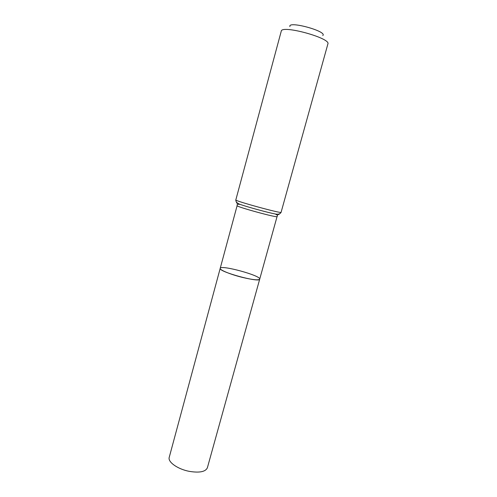 <?xml version="1.0" encoding="UTF-8"?>
<svg xmlns="http://www.w3.org/2000/svg" width="497" height="497" viewBox="0 0 497 497"><rect width="100%" height="100%" fill="white"/><g stroke="black" fill="none" stroke-linecap="round" stroke-linejoin="round"><path stroke-width="0.75" d="M220.208 268.337C218.021 271.617 259.925 283.079 259.707 279.146C258.595 280.432 252.843 279.854 242.449 277.407C230.633 274.524 219.382 269.877 220.208 268.337C220.506 264.51 261.403 275.705 259.707 279.146L207.379 467.776C205.522 471.821 199.49 473.014 189.27 471.355C177.702 469.187 167.595 461.949 169.228 457.339L237.119 205.652C235.547 206.59 277.941 218.189 277.065 216.58L259.707 279.146M322.783 35.554C327.84 31.41 287.676 20.42 289.919 26.565M235.82 199.931C234.062 200.769 282.184 213.934 281.091 212.318L327.89 43.935C331.095 38.151 281.439 24.564 281.252 31.174L235.82 199.931C235.733 201.832 237.15 203.31 240.057 204.373C236.684 203.186 235.696 202.639 237.094 202.72M278.575 214.07C279.823 214.71 278.693 214.679 275.189 213.983C267.405 212.455 247.537 207.019 240.057 204.373C237.665 204.093 236.721 204.391 237.218 205.267L237.119 205.652M281.091 212.318C280.202 213.996 278.233 214.555 275.189 213.983C277.388 214.959 278.047 215.698 277.171 216.201L277.065 216.58"/></g></svg>
